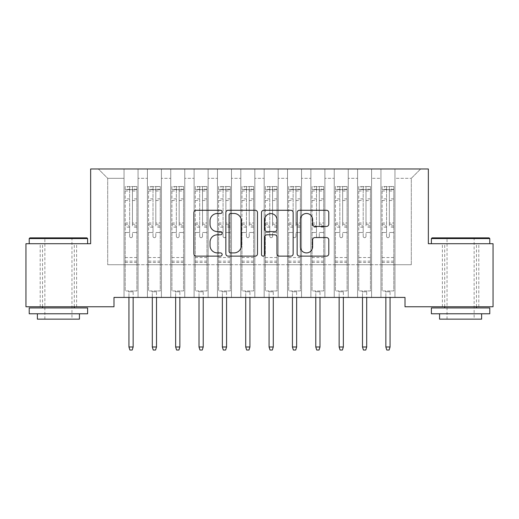 <?xml version="1.0" encoding="UTF-8"?>
<svg xmlns="http://www.w3.org/2000/svg" width="519" height="519" viewBox="0 0 519 519"><rect width="100%" height="100%" fill="white"/><g stroke="black" fill="none" stroke-linecap="round" stroke-linejoin="round"><path stroke-width="0.39" stroke-dasharray="2.6 1.95" d="M222.132 211.882A1.602 1.602 0 0 0 220.53 210.279L196.169 210.279A2.29 2.29 0 0 0 193.879 212.569L193.879 253.836A2.29 2.29 0 0 0 196.169 256.127L220.53 256.127A1.602 1.602 0 0 0 222.132 254.524A1.602 1.602 0 0 0 220.53 252.915L217.377 252.915A7.337 7.337 0 0 1 210.039 245.584L210.039 242.146A7.337 7.337 0 0 1 217.377 234.809L220.53 234.809A1.602 1.602 0 0 0 222.132 233.2A1.602 1.602 0 0 0 220.53 231.597L217.377 231.597A7.337 7.337 0 0 1 210.039 224.26L210.039 220.822A7.337 7.337 0 0 1 217.377 213.484L220.53 213.484A1.602 1.602 0 0 0 222.132 211.882M460.587 243.709L489.78 243.709L460.587 243.709M460.587 306.768L442.37 306.768L460.587 306.768M58.413 243.709L29.22 243.709L58.413 243.709M58.413 306.768L40.197 306.768L58.413 306.768M428.357 168.973L90.643 168.973L90.643 243.709L25.95 243.709L25.95 306.768L113.998 306.768L113.998 297.426L405.002 297.426L405.002 306.768L493.05 306.768L493.05 243.709L428.357 243.709L428.357 168.973M380.946 168.973L420.649 168.973L394.959 168.973L394.959 264.729L411.308 264.729L394.959 264.729L394.959 178.315L411.308 178.315L394.959 178.315L394.959 168.973L394.959 297.426L394.959 168.973L380.946 168.973L380.946 264.729L380.946 178.315L371.604 178.315L380.946 178.315L380.946 168.973L380.946 297.426L394.959 297.426L394.959 264.729L394.959 297.426L380.946 297.426L394.959 297.426L380.946 297.426L380.946 168.973M357.591 168.973L371.604 168.973L371.604 264.729L380.946 264.729L371.604 264.729L371.604 168.973L371.604 297.426L371.604 168.973L348.249 168.973L357.591 168.973L357.591 264.729L357.591 178.315L348.249 178.315L357.591 178.315L357.591 168.973L357.591 297.426L371.604 297.426L371.604 264.729L371.604 297.426L357.591 297.426L371.604 297.426L357.591 297.426L357.591 168.973M334.236 168.973L348.249 168.973L348.249 264.729L357.591 264.729L348.249 264.729L348.249 168.973L348.249 297.426L348.249 168.973L324.894 168.973L334.236 168.973L334.236 264.729L334.236 178.315L324.894 178.315L334.236 178.315L334.236 168.973L334.236 297.426L348.249 297.426L348.249 264.729L348.249 297.426L334.236 297.426L348.249 297.426L334.236 297.426L334.236 168.973M310.881 168.973L324.894 168.973L324.894 264.729L334.236 264.729L324.894 264.729L324.894 168.973L324.894 297.426L324.894 168.973L301.539 168.973L310.881 168.973L310.881 264.729L310.881 178.315L301.539 178.315L310.881 178.315L310.881 168.973L310.881 297.426L324.894 297.426L324.894 264.729L324.894 297.426L310.881 297.426L324.894 297.426L310.881 297.426L310.881 168.973M287.526 168.973L301.539 168.973L301.539 264.729L310.881 264.729L301.539 264.729L301.539 168.973L301.539 297.426L301.539 168.973L278.184 168.973L287.526 168.973L287.526 264.729L287.526 178.315L278.184 178.315L287.526 178.315L287.526 168.973L287.526 297.426L301.539 297.426L301.539 264.729L301.539 297.426L287.526 297.426L301.539 297.426L287.526 297.426L287.526 168.973M264.171 168.973L278.184 168.973L278.184 264.729L287.526 264.729L278.184 264.729L278.184 168.973L278.184 297.426L278.184 168.973L254.829 168.973L264.171 168.973L264.171 264.729L264.171 178.315L254.829 178.315L264.171 178.315L264.171 168.973L264.171 297.426L278.184 297.426L278.184 264.729L278.184 297.426L264.171 297.426L278.184 297.426L264.171 297.426L264.171 168.973M240.816 168.973L254.829 168.973L254.829 264.729L264.171 264.729L254.829 264.729L254.829 168.973L254.829 297.426L254.829 168.973L231.474 168.973L240.816 168.973L240.816 264.729L240.816 178.315L231.474 178.315L240.816 178.315L240.816 168.973L240.816 297.426L254.829 297.426L254.829 264.729L254.829 297.426L240.816 297.426L254.829 297.426L240.816 297.426L240.816 168.973M217.461 168.973L231.474 168.973L231.474 264.729L240.816 264.729L231.474 264.729L231.474 168.973L231.474 297.426L231.474 168.973L208.119 168.973L217.461 168.973L217.461 264.729L217.461 178.315L208.119 178.315L217.461 178.315L217.461 168.973L217.461 297.426L231.474 297.426L231.474 264.729L231.474 297.426L217.461 297.426L231.474 297.426L217.461 297.426L217.461 168.973M194.106 168.973L208.119 168.973L208.119 264.729L217.461 264.729L208.119 264.729L208.119 168.973L208.119 297.426L208.119 168.973L184.764 168.973L194.106 168.973L194.106 264.729L194.106 178.315L184.764 178.315L194.106 178.315L194.106 168.973L194.106 297.426L208.119 297.426L208.119 264.729L208.119 297.426L194.106 297.426L208.119 297.426L194.106 297.426L194.106 168.973M170.751 168.973L184.764 168.973L184.764 264.729L194.106 264.729L184.764 264.729L184.764 168.973L184.764 297.426L184.764 168.973L161.409 168.973L170.751 168.973L170.751 264.729L170.751 178.315L161.409 178.315L170.751 178.315L170.751 168.973L170.751 297.426L184.764 297.426L184.764 264.729L184.764 297.426L170.751 297.426L184.764 297.426L170.751 297.426L170.751 168.973M147.396 168.973L161.409 168.973L161.409 264.729L170.751 264.729L161.409 264.729L161.409 168.973L161.409 297.426L161.409 168.973L138.054 168.973L147.396 168.973L147.396 264.729L147.396 178.315L138.054 178.315L147.396 178.315L147.396 168.973L147.396 297.426L161.409 297.426L161.409 264.729L161.409 297.426L147.396 297.426L161.409 297.426L147.396 297.426L147.396 168.973M124.041 168.973L138.054 168.973L138.054 264.729L147.396 264.729L138.054 264.729L138.054 168.973L138.054 297.426L138.054 168.973L98.35 168.973L124.041 168.973L124.041 264.729L124.041 178.315L107.693 178.315L124.041 178.315L124.041 168.973L124.041 297.426L138.054 297.426L138.054 264.729L138.054 297.426L124.041 297.426L138.054 297.426L124.041 297.426L124.041 168.973M411.308 264.729L411.308 178.315L420.649 168.973L411.308 178.315L411.308 264.729M107.693 264.729L124.041 264.729L107.693 264.729L107.693 178.315L98.35 168.973L107.693 178.315L107.693 264.729M380.946 264.729L394.959 264.729L380.946 264.729L380.946 297.426L380.946 264.729M357.591 264.729L371.604 264.729L357.591 264.729L357.591 297.426L357.591 264.729M334.236 264.729L348.249 264.729L334.236 264.729L334.236 297.426L334.236 264.729M310.881 264.729L324.894 264.729L310.881 264.729L310.881 297.426L310.881 264.729M287.526 264.729L301.539 264.729L287.526 264.729L287.526 297.426L287.526 264.729M264.171 264.729L278.184 264.729L264.171 264.729L264.171 297.426L264.171 264.729M240.816 264.729L254.829 264.729L240.816 264.729L240.816 297.426L240.816 264.729M217.461 264.729L231.474 264.729L217.461 264.729L217.461 297.426L217.461 264.729M194.106 264.729L208.119 264.729L194.106 264.729L194.106 297.426L194.106 264.729M170.751 264.729L184.764 264.729L170.751 264.729L170.751 297.426L170.751 264.729M147.396 264.729L161.409 264.729L147.396 264.729L147.396 297.426L147.396 264.729M124.041 264.729L138.054 264.729L124.041 264.729L124.041 297.426L124.041 264.729M257.495 253.836L257.495 212.569A2.29 2.29 0 0 0 255.199 210.279L228.152 210.279A2.29 2.29 0 0 0 225.856 212.569L225.856 253.836A2.29 2.29 0 0 0 228.152 256.127L255.199 256.127A2.29 2.29 0 0 0 257.495 253.836M230.67 213.484A1.602 1.602 0 0 0 229.067 215.093L229.067 251.313A1.602 1.602 0 0 0 230.67 252.915L233.998 252.915A7.337 7.337 0 0 0 241.335 245.584L241.335 220.822A7.337 7.337 0 0 0 233.998 213.484L230.67 213.484M263.801 210.279L290.848 210.279A2.29 2.29 0 0 1 293.144 212.569L293.144 253.836A2.29 2.29 0 0 1 290.848 256.127L279.274 256.127A2.29 2.29 0 0 1 276.977 253.836L276.977 237.099A2.29 2.29 0 0 0 274.687 234.809L267.006 234.809A2.29 2.29 0 0 0 264.716 237.099L264.716 254.524A1.602 1.602 0 0 1 263.114 256.127A1.602 1.602 0 0 1 261.505 254.524L261.505 212.569A2.29 2.29 0 0 1 263.801 210.279M276.977 219.732A6.131 6.131 0 0 0 270.847 213.601A6.131 6.131 0 0 0 264.716 219.732L264.716 229.307A2.29 2.29 0 0 0 267.006 231.597L274.687 231.597A2.29 2.29 0 0 0 276.977 229.307L276.977 219.732M314.923 226.44L326.496 226.44A2.29 2.29 0 0 0 328.787 224.15L328.787 212.569A2.29 2.29 0 0 0 326.496 210.279L299.444 210.279A2.29 2.29 0 0 0 297.153 212.569L297.153 253.836A2.29 2.29 0 0 0 299.444 256.127L326.496 256.127A2.29 2.29 0 0 0 328.787 253.836L328.787 239.849A2.29 2.29 0 0 0 326.496 237.559L314.923 237.559A2.29 2.29 0 0 0 312.626 239.849L312.626 246.785A6.131 6.131 0 0 1 306.495 252.915A6.131 6.131 0 0 1 300.365 246.785L300.365 219.621A6.131 6.131 0 0 1 306.495 213.484A6.131 6.131 0 0 1 312.626 219.621L312.626 224.15A2.29 2.29 0 0 0 314.923 226.44M129.646 236.288A1.401 1.401 0.6 0 0 131.048 237.689A1.401 1.401 -179.4 0 1 129.646 236.288L129.646 232.499L129.646 236.288M136.828 186.542L134.551 186.542L134.551 189.578L136.886 189.578L136.886 186.542L125.209 186.542L125.209 290.938L125.209 232.499L129.646 232.499L129.646 225.888L125.209 225.888M125.209 186.542L125.209 232.499L129.646 232.499L129.646 190.188C130.58 189.377 131.515 189.377 132.449 190.188L132.449 222.962L136.886 222.962L136.886 290.938L125.209 290.938L133.967 290.938L133.149 291.756L128.946 291.756L133.149 291.756L133.149 346.99L128.946 346.99L128.946 291.756L128.128 290.938L128.946 291.756L128.946 297.426M136.886 189.578L136.886 222.962M136.886 186.542L136.886 290.938L133.967 290.938L133.149 291.756L133.149 297.426M134.551 186.542L125.267 186.542M134.551 189.578L127.544 189.578L127.544 186.542M125.209 189.578L136.828 189.578M125.267 189.578L127.544 189.578M136.886 225.888L132.449 225.888L132.449 186.827L129.646 186.827L129.646 225.888M132.449 236.288A1.401 1.401 -179.4 0 1 131.048 237.689A1.401 1.401 0.6 0 0 132.449 236.288L132.449 232.499L132.449 236.288M132.449 225.888L132.449 222.962M136.886 262.445L125.209 262.445M128.946 346.99L129.88 350.027L132.215 350.027L133.149 346.99M129.646 190.188L129.646 186.827M132.449 190.188L132.449 186.827M153.001 236.288A1.401 1.401 0.6 0 0 154.403 237.689A1.401 1.401 -179.4 0 1 153.001 236.288L153.001 232.499L153.001 236.288M160.183 186.542L157.906 186.542L157.906 189.578L160.241 189.578L160.241 186.542L148.564 186.542L148.564 290.938L148.564 232.499L153.001 232.499L153.001 225.888L148.564 225.888M148.564 186.542L148.564 232.499L153.001 232.499L153.001 190.188C153.935 189.377 154.87 189.377 155.804 190.188L155.804 222.962L160.241 222.962L160.241 290.938L148.564 290.938L157.322 290.938L156.504 291.756L152.301 291.756L156.504 291.756L156.504 346.99L152.301 346.99L152.301 291.756L151.483 290.938L152.301 291.756L152.301 297.426M160.241 189.578L160.241 222.962M160.241 186.542L160.241 290.938L157.322 290.938L156.504 291.756L156.504 297.426M157.906 186.542L148.622 186.542M157.906 189.578L150.899 189.578L150.899 186.542M148.564 189.578L160.183 189.578M148.622 189.578L150.899 189.578M160.241 225.888L155.804 225.888L155.804 186.827L153.001 186.827L153.001 225.888M155.804 236.288A1.401 1.401 -179.4 0 1 154.403 237.689A1.401 1.401 0.6 0 0 155.804 236.288L155.804 232.499L155.804 236.288M155.804 225.888L155.804 222.962M160.241 262.445L148.564 262.445M152.301 346.99L153.235 350.027L155.57 350.027L156.504 346.99M153.001 190.188L153.001 186.827M155.804 190.188L155.804 186.827M176.356 236.288A1.401 1.401 0.6 0 0 177.758 237.689A1.401 1.401 -179.4 0 1 176.356 236.288L176.356 232.499L176.356 236.288M183.538 186.542L181.261 186.542L181.261 189.578L183.596 189.578L183.596 186.542L171.919 186.542L171.919 290.938L171.919 232.499L176.356 232.499L176.356 225.888L171.919 225.888M171.919 186.542L171.919 232.499L176.356 232.499L176.356 190.188C177.29 189.377 178.225 189.377 179.159 190.188L179.159 222.962L183.596 222.962L183.596 290.938L171.919 290.938L180.677 290.938L179.859 291.756L175.656 291.756L179.859 291.756L179.859 346.99L175.656 346.99L175.656 291.756L174.838 290.938L175.656 291.756L175.656 297.426M183.596 189.578L183.596 222.962M183.596 186.542L183.596 290.938L180.677 290.938L179.859 291.756L179.859 297.426M181.261 186.542L171.977 186.542M181.261 189.578L174.254 189.578L174.254 186.542M171.919 189.578L183.538 189.578M171.977 189.578L174.254 189.578M183.596 225.888L179.159 225.888L179.159 186.827L176.356 186.827L176.356 225.888M179.159 236.288A1.401 1.401 -179.4 0 1 177.758 237.689A1.401 1.401 0.6 0 0 179.159 236.288L179.159 232.499L179.159 236.288M179.159 225.888L179.159 222.962M183.596 262.445L171.919 262.445M175.656 346.99L176.59 350.027L178.925 350.027L179.859 346.99M176.356 190.188L176.356 186.827M179.159 190.188L179.159 186.827M86.907 237.871L29.92 237.871M29.22 238.571L87.607 238.571M29.22 313.774L87.607 313.774M29.22 307.936L87.607 307.936M37.394 319.146L79.433 319.146M58.413 238.571L71.959 238.571L58.413 238.571M489.08 237.871L432.093 237.871M431.393 238.571L489.78 238.571M431.393 313.774L489.78 313.774M431.393 307.936L489.78 307.936M439.567 319.146L481.606 319.146M460.587 238.571L474.132 238.571L460.587 238.571M199.711 236.288A1.401 1.401 0.6 0 0 201.113 237.689A1.401 1.401 -179.4 0 1 199.711 236.288L199.711 232.499L199.711 236.288M206.893 186.542L204.616 186.542L204.616 189.578L206.951 189.578L206.951 186.542L195.274 186.542L195.274 290.938L195.274 232.499L199.711 232.499L199.711 225.888L195.274 225.888M195.274 186.542L195.274 232.499L199.711 232.499L199.711 190.188C200.645 189.377 201.58 189.377 202.514 190.188L202.514 222.962L206.951 222.962L206.951 290.938L195.274 290.938L204.032 290.938L203.214 291.756L199.011 291.756L203.214 291.756L203.214 346.99L199.011 346.99L199.011 291.756L198.193 290.938L199.011 291.756L199.011 297.426M206.951 189.578L206.951 222.962M206.951 186.542L206.951 290.938L204.032 290.938L203.214 291.756L203.214 297.426M204.616 186.542L195.332 186.542M204.616 189.578L197.609 189.578L197.609 186.542M195.274 189.578L206.893 189.578M195.332 189.578L197.609 189.578M206.951 225.888L202.514 225.888L202.514 186.827L199.711 186.827L199.711 225.888M202.514 236.288A1.401 1.401 -179.4 0 1 201.113 237.689A1.401 1.401 0.6 0 0 202.514 236.288L202.514 232.499L202.514 236.288M202.514 225.888L202.514 222.962M206.951 262.445L195.274 262.445M199.011 346.99L199.945 350.027L202.28 350.027L203.214 346.99M199.711 190.188L199.711 186.827M202.514 190.188L202.514 186.827M223.066 236.288A1.401 1.401 0.6 0 0 224.468 237.689A1.401 1.401 -179.4 0 1 223.066 236.288L223.066 232.499L223.066 236.288M230.248 186.542L227.971 186.542L227.971 189.578L230.306 189.578L230.306 186.542L218.629 186.542L218.629 290.938L218.629 232.499L223.066 232.499L223.066 225.888L218.629 225.888M218.629 186.542L218.629 232.499L223.066 232.499L223.066 190.188C224 189.377 224.935 189.377 225.869 190.188L225.869 222.962L230.306 222.962L230.306 290.938L218.629 290.938L227.387 290.938L226.569 291.756L222.366 291.756L226.569 291.756L226.569 346.99L222.366 346.99L222.366 291.756L221.548 290.938L222.366 291.756L222.366 297.426M230.306 189.578L230.306 222.962M230.306 186.542L230.306 290.938L227.387 290.938L226.569 291.756L226.569 297.426M227.971 186.542L218.687 186.542M227.971 189.578L220.964 189.578L220.964 186.542M218.629 189.578L230.248 189.578M218.687 189.578L220.964 189.578M230.306 225.888L225.869 225.888L225.869 186.827L223.066 186.827L223.066 225.888M225.869 236.288A1.401 1.401 -179.4 0 1 224.468 237.689A1.401 1.401 0.6 0 0 225.869 236.288L225.869 232.499L225.869 236.288M225.869 225.888L225.869 222.962M230.306 262.445L218.629 262.445M222.366 346.99L223.3 350.027L225.635 350.027L226.569 346.99M223.066 190.188L223.066 186.827M225.869 190.188L225.869 186.827M246.421 236.288A1.401 1.401 0.6 0 0 247.823 237.689A1.401 1.401 -179.4 0 1 246.421 236.288L246.421 232.499L246.421 236.288M253.603 186.542L251.326 186.542L251.326 189.578L253.661 189.578L253.661 186.542L241.984 186.542L241.984 290.938L241.984 232.499L246.421 232.499L246.421 225.888L241.984 225.888M241.984 186.542L241.984 232.499L246.421 232.499L246.421 190.188C247.355 189.377 248.29 189.377 249.224 190.188L249.224 222.962L253.661 222.962L253.661 290.938L241.984 290.938L250.742 290.938L249.924 291.756L245.721 291.756L249.924 291.756L249.924 346.99L245.721 346.99L245.721 291.756L244.903 290.938L245.721 291.756L245.721 297.426M253.661 189.578L253.661 222.962M253.661 186.542L253.661 290.938L250.742 290.938L249.924 291.756L249.924 297.426M251.326 186.542L242.042 186.542M251.326 189.578L244.319 189.578L244.319 186.542M241.984 189.578L253.603 189.578M242.042 189.578L244.319 189.578M253.661 225.888L249.224 225.888L249.224 186.827L246.421 186.827L246.421 225.888M249.224 236.288A1.401 1.401 -179.4 0 1 247.823 237.689A1.401 1.401 0.6 0 0 249.224 236.288L249.224 232.499L249.224 236.288M249.224 225.888L249.224 222.962M253.661 262.445L241.984 262.445M245.721 346.99L246.655 350.027L248.99 350.027L249.924 346.99M246.421 190.188L246.421 186.827M249.224 190.188L249.224 186.827M269.776 236.288A1.401 1.401 0.6 0 0 271.178 237.689A1.401 1.401 -179.4 0 1 269.776 236.288L269.776 232.499L269.776 236.288M276.958 186.542L274.681 186.542L274.681 189.578L277.016 189.578L277.016 186.542L265.339 186.542L265.339 290.938L265.339 232.499L269.776 232.499L269.776 225.888L265.339 225.888M265.339 186.542L265.339 232.499L269.776 232.499L269.776 190.188C270.71 189.377 271.645 189.377 272.579 190.188L272.579 222.962L277.016 222.962L277.016 290.938L265.339 290.938L274.097 290.938L273.279 291.756L269.076 291.756L273.279 291.756L273.279 346.99L269.076 346.99L269.076 291.756L268.258 290.938L269.076 291.756L269.076 297.426M277.016 189.578L277.016 222.962M277.016 186.542L277.016 290.938L274.097 290.938L273.279 291.756L273.279 297.426M274.681 186.542L265.397 186.542M274.681 189.578L267.674 189.578L267.674 186.542M265.339 189.578L276.958 189.578M265.397 189.578L267.674 189.578M277.016 225.888L272.579 225.888L272.579 186.827L269.776 186.827L269.776 225.888M272.579 236.288A1.401 1.401 -179.4 0 1 271.178 237.689A1.401 1.401 0.6 0 0 272.579 236.288L272.579 232.499L272.579 236.288M272.579 225.888L272.579 222.962M277.016 262.445L265.339 262.445M269.076 346.99L270.01 350.027L272.345 350.027L273.279 346.99M269.776 190.188L269.776 186.827M272.579 190.188L272.579 186.827M293.131 236.288A1.401 1.401 0.6 0 0 294.533 237.689A1.401 1.401 -179.4 0 1 293.131 236.288L293.131 232.499L293.131 236.288M300.313 186.542L298.036 186.542L298.036 189.578L300.371 189.578L300.371 186.542L288.694 186.542L288.694 290.938L288.694 232.499L293.131 232.499L293.131 225.888L288.694 225.888M288.694 186.542L288.694 232.499L293.131 232.499L293.131 190.188C294.065 189.377 295 189.377 295.934 190.188L295.934 222.962L300.371 222.962L300.371 290.938L288.694 290.938L297.452 290.938L296.634 291.756L292.431 291.756L296.634 291.756L296.634 346.99L292.431 346.99L292.431 291.756L291.613 290.938L292.431 291.756L292.431 297.426M300.371 189.578L300.371 222.962M300.371 186.542L300.371 290.938L297.452 290.938L296.634 291.756L296.634 297.426M298.036 186.542L288.752 186.542M298.036 189.578L291.029 189.578L291.029 186.542M288.694 189.578L300.313 189.578M288.752 189.578L291.029 189.578M300.371 225.888L295.934 225.888L295.934 186.827L293.131 186.827L293.131 225.888M295.934 236.288A1.401 1.401 -179.4 0 1 294.533 237.689A1.401 1.401 0.6 0 0 295.934 236.288L295.934 232.499L295.934 236.288M295.934 225.888L295.934 222.962M300.371 262.445L288.694 262.445M292.431 346.99L293.365 350.027L295.7 350.027L296.634 346.99M293.131 190.188L293.131 186.827M295.934 190.188L295.934 186.827M316.486 236.288A1.401 1.401 0.6 0 0 317.888 237.689A1.401 1.401 -179.4 0 1 316.486 236.288L316.486 232.499L316.486 236.288M323.668 186.542L321.391 186.542L321.391 189.578L323.726 189.578L323.726 186.542L312.049 186.542L312.049 290.938L312.049 232.499L316.486 232.499L316.486 225.888L312.049 225.888M312.049 186.542L312.049 232.499L316.486 232.499L316.486 190.188C317.42 189.377 318.355 189.377 319.289 190.188L319.289 222.962L323.726 222.962L323.726 290.938L312.049 290.938L320.807 290.938L319.989 291.756L315.786 291.756L319.989 291.756L319.989 346.99L315.786 346.99L315.786 291.756L314.968 290.938L315.786 291.756L315.786 297.426M323.726 189.578L323.726 222.962M323.726 186.542L323.726 290.938L320.807 290.938L319.989 291.756L319.989 297.426M321.391 186.542L312.107 186.542M321.391 189.578L314.384 189.578L314.384 186.542M312.049 189.578L323.668 189.578M312.107 189.578L314.384 189.578M323.726 225.888L319.289 225.888L319.289 186.827L316.486 186.827L316.486 225.888M319.289 236.288A1.401 1.401 -179.4 0 1 317.888 237.689A1.401 1.401 0.6 0 0 319.289 236.288L319.289 232.499L319.289 236.288M319.289 225.888L319.289 222.962M323.726 262.445L312.049 262.445M315.786 346.99L316.72 350.027L319.055 350.027L319.989 346.99M316.486 190.188L316.486 186.827M319.289 190.188L319.289 186.827M339.841 236.288A1.401 1.401 0.6 0 0 341.243 237.689A1.401 1.401 -179.4 0 1 339.841 236.288L339.841 232.499L339.841 236.288M347.023 186.542L344.746 186.542L344.746 189.578L347.081 189.578L347.081 186.542L335.404 186.542L335.404 290.938L335.404 232.499L339.841 232.499L339.841 225.888L335.404 225.888M335.404 186.542L335.404 232.499L339.841 232.499L339.841 190.188C340.775 189.377 341.71 189.377 342.644 190.188L342.644 222.962L347.081 222.962L347.081 290.938L335.404 290.938L344.162 290.938L343.344 291.756L339.141 291.756L343.344 291.756L343.344 346.99L339.141 346.99L339.141 291.756L338.323 290.938L339.141 291.756L339.141 297.426M347.081 189.578L347.081 222.962M347.081 186.542L347.081 290.938L344.162 290.938L343.344 291.756L343.344 297.426M344.746 186.542L335.462 186.542M344.746 189.578L337.739 189.578L337.739 186.542M335.404 189.578L347.023 189.578M335.462 189.578L337.739 189.578M347.081 225.888L342.644 225.888L342.644 186.827L339.841 186.827L339.841 225.888M342.644 236.288A1.401 1.401 -179.4 0 1 341.243 237.689A1.401 1.401 0.6 0 0 342.644 236.288L342.644 232.499L342.644 236.288M342.644 225.888L342.644 222.962M347.081 262.445L335.404 262.445M339.141 346.99L340.075 350.027L342.41 350.027L343.344 346.99M339.841 190.188L339.841 186.827M342.644 190.188L342.644 186.827M363.196 236.288A1.401 1.401 0.6 0 0 364.598 237.689A1.401 1.401 -179.4 0 1 363.196 236.288L363.196 232.499L363.196 236.288M370.378 186.542L368.101 186.542L368.101 189.578L370.436 189.578L370.436 186.542L358.759 186.542L358.759 290.938L358.759 232.499L363.196 232.499L363.196 225.888L358.759 225.888M358.759 186.542L358.759 232.499L363.196 232.499L363.196 190.188C364.13 189.377 365.065 189.377 365.999 190.188L365.999 222.962L370.436 222.962L370.436 290.938L358.759 290.938L367.517 290.938L366.699 291.756L362.496 291.756L366.699 291.756L366.699 346.99L362.496 346.99L362.496 291.756L361.678 290.938L362.496 291.756L362.496 297.426M370.436 189.578L370.436 222.962M370.436 186.542L370.436 290.938L367.517 290.938L366.699 291.756L366.699 297.426M368.101 186.542L358.817 186.542M368.101 189.578L361.094 189.578L361.094 186.542M358.759 189.578L370.378 189.578M358.817 189.578L361.094 189.578M370.436 225.888L365.999 225.888L365.999 186.827L363.196 186.827L363.196 225.888M365.999 236.288A1.401 1.401 -179.4 0 1 364.598 237.689A1.401 1.401 0.6 0 0 365.999 236.288L365.999 232.499L365.999 236.288M365.999 225.888L365.999 222.962M370.436 262.445L358.759 262.445M362.496 346.99L363.43 350.027L365.765 350.027L366.699 346.99M363.196 190.188L363.196 186.827M365.999 190.188L365.999 186.827M386.551 236.288A1.401 1.401 0.6 0 0 387.953 237.689A1.401 1.401 -179.4 0 1 386.551 236.288L386.551 232.499L386.551 236.288M393.733 186.542L391.456 186.542L391.456 189.578L393.791 189.578L393.791 186.542L382.114 186.542L382.114 290.938L382.114 232.499L386.551 232.499L386.551 225.888L382.114 225.888M382.114 186.542L382.114 232.499L386.551 232.499L386.551 190.188C387.485 189.377 388.42 189.377 389.354 190.188L389.354 222.962L393.791 222.962L393.791 290.938L382.114 290.938L390.872 290.938L390.054 291.756L385.851 291.756L390.054 291.756L390.054 346.99L385.851 346.99L385.851 291.756L385.033 290.938L385.851 291.756L385.851 297.426M393.791 189.578L393.791 222.962M393.791 186.542L393.791 290.938L390.872 290.938L390.054 291.756L390.054 297.426M391.456 186.542L382.172 186.542M391.456 189.578L384.449 189.578L384.449 186.542M382.114 189.578L393.733 189.578M382.172 189.578L384.449 189.578M393.791 225.888L389.354 225.888L389.354 186.827L386.551 186.827L386.551 225.888M389.354 236.288A1.401 1.401 -179.4 0 1 387.953 237.689A1.401 1.401 0.6 0 0 389.354 236.288L389.354 232.499L389.354 236.288M389.354 225.888L389.354 222.962M393.791 262.445L382.114 262.445M385.851 346.99L386.785 350.027L389.12 350.027L390.054 346.99M386.551 190.188L386.551 186.827M389.354 190.188L389.354 186.827M129.646 198.874L125.209 198.874M125.209 200.542L129.646 200.542M125.209 222.962L129.646 222.962M136.886 257.541L125.209 257.541M136.886 232.499L132.449 232.499L136.886 232.499M129.646 227.212L125.209 227.212M136.886 227.212L132.449 227.212M125.209 224.286L129.646 224.286M132.449 224.286L136.886 224.286M136.886 198.874L132.449 198.874M132.449 200.542L136.886 200.542M129.646 189.331L125.209 189.331M125.209 190.998L129.646 190.998M136.886 189.331L132.449 189.331M132.449 190.998L136.886 190.998M136.886 261.128L125.209 261.128M153.001 198.874L148.564 198.874M148.564 200.542L153.001 200.542M148.564 222.962L153.001 222.962M160.241 257.541L148.564 257.541M160.241 232.499L155.804 232.499L160.241 232.499M153.001 227.212L148.564 227.212M160.241 227.212L155.804 227.212M148.564 224.286L153.001 224.286M155.804 224.286L160.241 224.286M160.241 198.874L155.804 198.874M155.804 200.542L160.241 200.542M153.001 189.331L148.564 189.331M148.564 190.998L153.001 190.998M160.241 189.331L155.804 189.331M155.804 190.998L160.241 190.998M160.241 261.128L148.564 261.128M176.356 198.874L171.919 198.874M171.919 200.542L176.356 200.542M171.919 222.962L176.356 222.962M183.596 257.541L171.919 257.541M183.596 232.499L179.159 232.499L183.596 232.499M176.356 227.212L171.919 227.212M183.596 227.212L179.159 227.212M171.919 224.286L176.356 224.286M179.159 224.286L183.596 224.286M183.596 198.874L179.159 198.874M179.159 200.542L183.596 200.542M176.356 189.331L171.919 189.331M171.919 190.998L176.356 190.998M183.596 189.331L179.159 189.331M179.159 190.998L183.596 190.998M183.596 261.128L171.919 261.128M199.711 198.874L195.274 198.874M195.274 200.542L199.711 200.542M195.274 222.962L199.711 222.962M206.951 257.541L195.274 257.541M206.951 232.499L202.514 232.499L206.951 232.499M199.711 227.212L195.274 227.212M206.951 227.212L202.514 227.212M195.274 224.286L199.711 224.286M202.514 224.286L206.951 224.286M206.951 198.874L202.514 198.874M202.514 200.542L206.951 200.542M199.711 189.331L195.274 189.331M195.274 190.998L199.711 190.998M206.951 189.331L202.514 189.331M202.514 190.998L206.951 190.998M206.951 261.128L195.274 261.128M223.066 198.874L218.629 198.874M218.629 200.542L223.066 200.542M218.629 222.962L223.066 222.962M230.306 257.541L218.629 257.541M230.306 232.499L225.869 232.499L230.306 232.499M223.066 227.212L218.629 227.212M230.306 227.212L225.869 227.212M218.629 224.286L223.066 224.286M225.869 224.286L230.306 224.286M230.306 198.874L225.869 198.874M225.869 200.542L230.306 200.542M223.066 189.331L218.629 189.331M218.629 190.998L223.066 190.998M230.306 189.331L225.869 189.331M225.869 190.998L230.306 190.998M230.306 261.128L218.629 261.128M246.421 198.874L241.984 198.874M241.984 200.542L246.421 200.542M241.984 222.962L246.421 222.962M253.661 257.541L241.984 257.541M253.661 232.499L249.224 232.499L253.661 232.499M246.421 227.212L241.984 227.212M253.661 227.212L249.224 227.212M241.984 224.286L246.421 224.286M249.224 224.286L253.661 224.286M253.661 198.874L249.224 198.874M249.224 200.542L253.661 200.542M246.421 189.331L241.984 189.331M241.984 190.998L246.421 190.998M253.661 189.331L249.224 189.331M249.224 190.998L253.661 190.998M253.661 261.128L241.984 261.128M269.776 198.874L265.339 198.874M265.339 200.542L269.776 200.542M265.339 222.962L269.776 222.962M277.016 257.541L265.339 257.541M277.016 232.499L272.579 232.499L277.016 232.499M269.776 227.212L265.339 227.212M277.016 227.212L272.579 227.212M265.339 224.286L269.776 224.286M272.579 224.286L277.016 224.286M277.016 198.874L272.579 198.874M272.579 200.542L277.016 200.542M269.776 189.331L265.339 189.331M265.339 190.998L269.776 190.998M277.016 189.331L272.579 189.331M272.579 190.998L277.016 190.998M277.016 261.128L265.339 261.128M293.131 198.874L288.694 198.874M288.694 200.542L293.131 200.542M288.694 222.962L293.131 222.962M300.371 257.541L288.694 257.541M300.371 232.499L295.934 232.499L300.371 232.499M293.131 227.212L288.694 227.212M300.371 227.212L295.934 227.212M288.694 224.286L293.131 224.286M295.934 224.286L300.371 224.286M300.371 198.874L295.934 198.874M295.934 200.542L300.371 200.542M293.131 189.331L288.694 189.331M288.694 190.998L293.131 190.998M300.371 189.331L295.934 189.331M295.934 190.998L300.371 190.998M300.371 261.128L288.694 261.128M316.486 198.874L312.049 198.874M312.049 200.542L316.486 200.542M312.049 222.962L316.486 222.962M323.726 257.541L312.049 257.541M323.726 232.499L319.289 232.499L323.726 232.499M316.486 227.212L312.049 227.212M323.726 227.212L319.289 227.212M312.049 224.286L316.486 224.286M319.289 224.286L323.726 224.286M323.726 198.874L319.289 198.874M319.289 200.542L323.726 200.542M316.486 189.331L312.049 189.331M312.049 190.998L316.486 190.998M323.726 189.331L319.289 189.331M319.289 190.998L323.726 190.998M323.726 261.128L312.049 261.128M339.841 198.874L335.404 198.874M335.404 200.542L339.841 200.542M335.404 222.962L339.841 222.962M347.081 257.541L335.404 257.541M347.081 232.499L342.644 232.499L347.081 232.499M339.841 227.212L335.404 227.212M347.081 227.212L342.644 227.212M335.404 224.286L339.841 224.286M342.644 224.286L347.081 224.286M347.081 198.874L342.644 198.874M342.644 200.542L347.081 200.542M339.841 189.331L335.404 189.331M335.404 190.998L339.841 190.998M347.081 189.331L342.644 189.331M342.644 190.998L347.081 190.998M347.081 261.128L335.404 261.128M363.196 198.874L358.759 198.874M358.759 200.542L363.196 200.542M358.759 222.962L363.196 222.962M370.436 257.541L358.759 257.541M370.436 232.499L365.999 232.499L370.436 232.499M363.196 227.212L358.759 227.212M370.436 227.212L365.999 227.212M358.759 224.286L363.196 224.286M365.999 224.286L370.436 224.286M370.436 198.874L365.999 198.874M365.999 200.542L370.436 200.542M363.196 189.331L358.759 189.331M358.759 190.998L363.196 190.998M370.436 189.331L365.999 189.331M365.999 190.998L370.436 190.998M370.436 261.128L358.759 261.128M386.551 198.874L382.114 198.874M382.114 200.542L386.551 200.542M382.114 222.962L386.551 222.962M393.791 257.541L382.114 257.541M393.791 232.499L389.354 232.499L393.791 232.499M386.551 227.212L382.114 227.212M393.791 227.212L389.354 227.212M382.114 224.286L386.551 224.286M389.354 224.286L393.791 224.286M393.791 198.874L389.354 198.874M389.354 200.542L393.791 200.542M386.551 189.331L382.114 189.331M382.114 190.998L386.551 190.998M393.791 189.331L389.354 189.331M389.354 190.998L393.791 190.998M393.791 261.128L382.114 261.128M442.37 306.768L442.37 243.709M40.197 306.768L40.197 243.709M76.63 306.768L76.63 243.709M478.803 306.768L478.803 243.709M44.868 319.146L44.868 238.571L44.167 237.871M74.295 306.768L74.295 243.709M42.532 306.768L42.532 243.709M72.66 237.871L71.959 238.571L71.959 319.146M447.041 319.146L447.041 238.571L446.34 237.871M476.468 306.768L476.468 243.709M444.705 306.768L444.705 243.709M474.833 237.871L474.132 238.571L474.132 319.146"/><path stroke-width="0.78" d="M222.132 211.882A1.602 1.602 0 0 0 220.53 210.279L196.169 210.279A2.29 2.29 0 0 0 193.879 212.569L193.879 253.836A2.29 2.29 0 0 0 196.169 256.127L220.53 256.127A1.602 1.602 0 0 0 222.132 254.524A1.602 1.602 0 0 0 220.53 252.915L217.377 252.915A7.337 7.337 0 0 1 210.039 245.584L210.039 242.146A7.337 7.337 0 0 1 217.377 234.809L220.53 234.809A1.602 1.602 0 0 0 222.132 233.2A1.602 1.602 0 0 0 220.53 231.597L217.377 231.597A7.337 7.337 0 0 1 210.039 224.26L210.039 220.822A7.337 7.337 0 0 1 217.377 213.484L220.53 213.484A1.602 1.602 0 0 0 222.132 211.882M326.496 226.44A2.29 2.29 0 0 0 328.787 224.15L328.787 212.569A2.29 2.29 0 0 0 326.496 210.279L299.444 210.279A2.29 2.29 0 0 0 297.153 212.569L297.153 253.836A2.29 2.29 0 0 0 299.444 256.127L326.496 256.127A2.29 2.29 0 0 0 328.787 253.836L328.787 239.849A2.29 2.29 0 0 0 326.496 237.559L314.923 237.559A2.29 2.29 0 0 0 312.626 239.849L312.626 246.785A6.131 6.131 0 0 1 306.495 252.915A6.131 6.131 0 0 1 300.365 246.785L300.365 219.621A6.131 6.131 0 0 1 306.495 213.484A6.131 6.131 0 0 1 312.626 219.621L312.626 224.15A2.29 2.29 0 0 0 314.923 226.44L326.496 226.44M405.002 297.426L113.998 297.426L113.998 306.768L25.95 306.768L25.95 243.709L90.643 243.709L90.643 168.973L428.357 168.973L428.357 243.709L493.05 243.709L493.05 306.768L405.002 306.768L405.002 297.426M257.495 212.569A2.29 2.29 0 0 0 255.199 210.279L228.152 210.279A2.29 2.29 0 0 0 225.856 212.569L225.856 253.836A2.29 2.29 0 0 0 228.152 256.127L255.199 256.127A2.29 2.29 0 0 0 257.495 253.836L257.495 212.569M263.801 210.279L290.848 210.279A2.29 2.29 0 0 1 293.144 212.569L293.144 253.836A2.29 2.29 0 0 1 290.848 256.127L279.274 256.127A2.29 2.29 0 0 1 276.977 253.836L276.977 237.099A2.29 2.29 0 0 0 274.687 234.809L267.006 234.809A2.29 2.29 0 0 0 264.716 237.099L264.716 254.524A1.602 1.602 0 0 1 263.114 256.127A1.602 1.602 0 0 1 261.505 254.524L261.505 212.569A2.29 2.29 0 0 1 263.801 210.279M230.67 213.484A1.602 1.602 0 0 0 229.067 215.093L229.067 251.313A1.602 1.602 0 0 0 230.67 252.915L233.998 252.915A7.337 7.337 0 0 0 241.335 245.584L241.335 220.822A7.337 7.337 0 0 0 233.998 213.484L230.67 213.484M276.977 219.732A6.131 6.131 0 0 0 270.847 213.601A6.131 6.131 0 0 0 264.716 219.732L264.716 229.307A2.29 2.29 0 0 0 267.006 231.597L274.687 231.597A2.29 2.29 0 0 0 276.977 229.307L276.977 219.732M133.149 346.99L132.215 350.027L129.88 350.027L128.946 346.99L133.149 346.99L133.149 297.426M128.946 346.99L128.946 297.426M156.504 346.99L155.57 350.027L153.235 350.027L152.301 346.99L156.504 346.99L156.504 297.426M152.301 346.99L152.301 297.426M179.859 346.99L178.925 350.027L176.59 350.027L175.656 346.99L179.859 346.99L179.859 297.426M175.656 346.99L175.656 297.426M29.22 238.571L29.92 237.871L86.907 237.871L87.607 238.571L29.22 238.571L29.22 243.709M87.607 313.774L29.22 313.774L29.22 307.936L87.607 307.936L87.607 313.774M79.433 313.774L79.433 319.146L37.394 319.146L37.394 313.774M431.393 238.571L432.093 237.871L489.08 237.871L489.78 238.571L431.393 238.571L431.393 243.709M489.78 313.774L431.393 313.774L431.393 307.936L489.78 307.936L489.78 313.774M481.606 313.774L481.606 319.146L439.567 319.146L439.567 313.774M203.214 346.99L202.28 350.027L199.945 350.027L199.011 346.99L203.214 346.99L203.214 297.426M199.011 346.99L199.011 297.426M226.569 346.99L225.635 350.027L223.3 350.027L222.366 346.99L226.569 346.99L226.569 297.426M222.366 346.99L222.366 297.426M249.924 346.99L248.99 350.027L246.655 350.027L245.721 346.99L249.924 346.99L249.924 297.426M245.721 346.99L245.721 297.426M273.279 346.99L272.345 350.027L270.01 350.027L269.076 346.99L273.279 346.99L273.279 297.426M269.076 346.99L269.076 297.426M296.634 346.99L295.7 350.027L293.365 350.027L292.431 346.99L296.634 346.99L296.634 297.426M292.431 346.99L292.431 297.426M319.989 346.99L319.055 350.027L316.72 350.027L315.786 346.99L319.989 346.99L319.989 297.426M315.786 346.99L315.786 297.426M343.344 346.99L342.41 350.027L340.075 350.027L339.141 346.99L343.344 346.99L343.344 297.426M339.141 346.99L339.141 297.426M366.699 346.99L365.765 350.027L363.43 350.027L362.496 346.99L366.699 346.99L366.699 297.426M362.496 346.99L362.496 297.426M390.054 346.99L389.12 350.027L386.785 350.027L385.851 346.99L390.054 346.99L390.054 297.426M385.851 346.99L385.851 297.426M87.607 243.709L87.607 238.571M74.295 307.936L74.295 306.768M42.532 307.936L42.532 306.768M489.78 243.709L489.78 238.571M476.468 307.936L476.468 306.768M444.705 307.936L444.705 306.768"/></g></svg>
